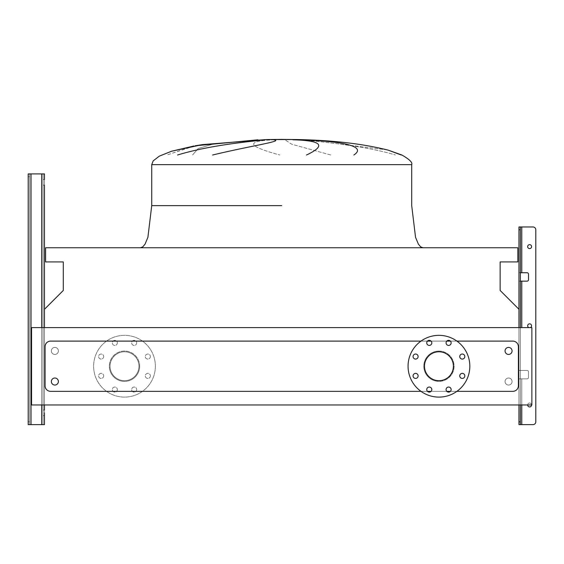 <?xml version="1.0" encoding="UTF-8"?>
<svg xmlns="http://www.w3.org/2000/svg" width="564" height="564" viewBox="0 0 564 564"><rect width="100%" height="100%" fill="white"/><g stroke="black" fill="none" stroke-linecap="round" stroke-linejoin="round"><path stroke-width="0.42" stroke-dasharray="2.82 2.11" d="M44.486 185.14L43.083 185.14L44.486 185.14L44.486 179.528L44.486 185.14L44.486 179.528L44.486 185.14L44.486 179.528L43.083 179.528L43.083 185.14L43.083 179.528L43.083 185.14L43.083 179.528L44.486 179.528M44.486 415.64L43.083 415.64L44.486 415.64L44.486 410.021L44.486 415.64L44.486 410.021L44.486 415.64L44.486 410.021L43.083 410.021L43.083 415.64L43.083 410.021L43.083 415.64L43.083 410.021L44.486 410.021M41.68 424.621L41.68 173.909L41.68 424.621L41.68 173.909L41.68 424.621L41.68 173.909L41.68 424.621L28.2 424.621L41.68 424.621L41.68 173.909L31.006 173.909L43.083 173.909L43.083 424.621L43.083 173.909L31.006 173.909L43.083 173.909L43.083 424.621L31.006 424.621L43.083 424.621L43.083 173.909L41.68 173.909L44.486 173.909L41.68 173.909L44.486 173.909L44.486 424.621L29.603 424.621L29.603 173.909L28.2 173.909L29.603 173.909L29.603 176.715L29.603 173.909L28.2 173.909L41.68 173.909L28.2 173.909L28.2 176.715L28.2 173.909L29.603 173.909L29.603 176.715L28.2 176.715L29.603 176.715L28.2 176.715L29.603 176.715L29.603 424.621L29.603 173.909L28.2 173.909L28.2 424.621L31.006 424.621L28.2 424.621L28.2 176.715M44.486 404.966L44.486 309.276L44.486 327.621L518.958 327.621L518.958 309.276L500.141 290.46L500.141 261.922L517.83 261.922L517.83 247.751L45.606 247.751L45.606 261.922L63.295 261.922L63.295 290.46L44.486 309.276L44.486 404.966L44.486 327.621L44.486 404.966L31.57 404.966L44.486 404.966L44.486 327.621L31.57 327.621L31.57 404.966L531.866 404.966L518.958 404.966L518.958 309.276M28.2 421.816L29.603 421.816L28.2 421.816L29.603 421.816L28.2 421.816L28.2 424.621L29.603 424.621L29.603 173.909L29.603 424.621L31.006 424.621L28.2 424.621L28.2 173.909L28.2 424.621L29.603 424.621L29.603 173.909L41.68 173.909M527.657 325.795A1.967 1.967 0 0 0 529.624 327.762A1.967 1.967 0 0 0 531.591 325.795A1.967 1.967 0 0 0 529.624 323.835A1.967 1.967 0 0 0 527.657 325.795A1.967 1.967 0 0 0 529.624 327.762A1.967 1.967 0 0 0 531.591 325.795A1.967 1.967 0 0 1 529.624 327.762A1.967 1.967 0 0 1 527.657 325.795A1.967 1.967 0 0 1 529.624 323.835A1.967 1.967 0 0 1 531.591 325.795A1.967 1.967 0 0 0 529.624 323.835A1.967 1.967 0 0 0 527.657 325.795M530.35 327.621A1.967 1.967 0 0 1 528.891 327.621M527.657 404.966A1.967 1.967 0 0 0 529.624 406.933A1.967 1.967 0 0 0 531.591 404.966A1.967 1.967 0 0 0 529.624 403.006A1.967 1.967 0 0 0 527.657 404.966A1.967 1.967 0 0 1 529.624 403.006A1.967 1.967 0 0 1 531.591 404.966A1.967 1.967 0 0 1 529.624 406.933A1.967 1.967 0 0 1 527.657 404.966A1.967 1.967 0 0 0 529.624 406.933A1.967 1.967 0 0 0 531.591 404.966A1.967 1.967 0 0 0 529.624 403.006A1.967 1.967 0 0 0 527.657 404.966A1.967 1.967 0 0 1 529.624 403.006A1.967 1.967 0 0 1 531.591 404.966M527.657 246.623A1.967 1.967 0 0 0 529.624 248.59A1.967 1.967 0 0 0 531.591 246.623A1.967 1.967 0 0 0 529.624 244.663A1.967 1.967 0 0 0 527.657 246.623A1.967 1.967 0 0 0 529.624 248.59A1.967 1.967 0 0 0 531.591 246.623A1.967 1.967 0 0 1 529.624 248.59A1.967 1.967 0 0 1 527.657 246.623A1.967 1.967 0 0 1 529.624 244.663A1.967 1.967 0 0 1 531.591 246.623A1.967 1.967 0 0 0 529.624 244.663A1.967 1.967 0 0 0 527.657 246.623M532.994 226.975A2.806 2.806 0 0 1 535.8 229.781L535.8 421.816A2.806 2.806 0 0 1 532.994 424.621A2.806 2.806 0 0 0 535.8 421.816A2.806 2.806 0 0 1 532.994 424.621L518.958 424.621L518.958 378.86L521.763 378.86L520.361 378.86L520.361 370.435L521.763 370.435L518.958 370.435L518.958 281.161L527.093 281.161A1.403 1.403 0 0 0 528.503 279.751L528.503 274.139A1.403 1.403 0 0 0 527.093 272.736L518.958 272.736L518.958 226.975L518.958 229.781L520.361 229.781L520.361 226.975L521.763 226.975L518.958 226.975L518.958 281.161L520.361 281.161L520.361 226.975L532.994 226.975A2.806 2.806 0 0 1 535.8 229.781A2.806 2.806 0 0 0 532.994 226.975L521.763 226.975L521.763 272.736L518.958 272.736L518.958 281.161L521.763 281.161L520.361 281.161L520.361 370.435L518.958 370.435L518.958 378.86L520.361 378.86L520.361 424.621L520.361 272.736L518.958 272.736L520.361 272.736L520.361 226.975M520.361 404.966L520.361 327.621M521.763 404.966L521.763 378.86L527.093 378.86A1.403 1.403 0 0 0 528.503 377.457L528.503 371.838A1.403 1.403 0 0 0 527.093 370.435L521.763 370.435L527.093 370.435A1.403 1.403 0 0 1 528.503 371.838L528.503 377.457A1.403 1.403 0 0 1 527.093 378.86L518.958 378.86L527.093 378.86L521.763 378.86L521.763 424.621L520.361 424.621L520.361 229.781M281.718 247.751L140.499 247.751L281.718 247.751M192.564 155.008L198.175 148.515L212.684 144.215L260.258 139.809L212.684 144.215L198.175 148.515L192.564 155.008M257.847 139.809L195.109 145.801M193.868 146.02L166.873 155.008L195.264 145.773M177.547 155.008C211.084 144.786 252.059 141.367 265.136 139.809M273.949 139.809C284.136 141.12 250.663 145.822 212.621 155.008M281.718 139.378L297.172 139.555C332.675 140.239 363.054 143.778 388.307 150.179L401.878 155.008C409.415 159.309 412.693 162.524 411.706 164.646L151.73 164.646L281.718 164.646L151.73 164.646L151.73 205.634M274.738 139.809C245.1 140.937 246.799 146.005 279.836 155.008C246.799 146.005 245.1 140.937 274.738 139.809M266.264 139.555L281.718 139.555M58.381 350.928A3.511 3.511 0 0 0 54.87 347.417A3.511 3.511 0 0 0 51.359 350.928A3.511 3.511 0 0 0 54.87 354.432A3.511 3.511 0 0 0 58.381 350.928A3.511 3.511 0 0 0 54.87 347.417A3.511 3.511 0 0 0 51.359 350.928A3.511 3.511 0 0 0 54.87 354.432A3.511 3.511 0 0 0 58.381 350.928M512.077 381.525A3.511 3.511 0 0 0 508.566 378.014A3.511 3.511 0 0 0 505.055 381.525A3.511 3.511 0 0 0 508.566 385.036A3.511 3.511 0 0 0 512.077 381.525A3.511 3.511 0 0 0 508.566 378.014A3.511 3.511 0 0 0 505.055 381.525A3.511 3.511 0 0 0 508.566 385.036A3.511 3.511 0 0 0 512.077 381.525M58.381 381.525A3.511 3.511 0 0 0 54.87 378.014A3.511 3.511 0 0 0 51.359 381.525A3.511 3.511 0 0 0 54.87 385.036A3.511 3.511 0 0 0 58.381 381.525M505.055 350.928A3.511 3.511 0 0 1 508.566 347.417A3.511 3.511 0 0 1 512.077 350.928A3.511 3.511 0 0 1 508.566 354.432A3.511 3.511 0 0 1 505.055 350.928M150.369 356.554A2.524 2.524 0 0 1 147.846 359.085A2.524 2.524 0 0 1 145.315 356.554A2.524 2.524 0 0 1 147.846 354.03A2.524 2.524 0 0 1 150.369 356.554A2.524 2.524 0 0 1 147.846 359.085A2.524 2.524 0 0 1 145.315 356.554A2.524 2.524 0 0 1 147.846 354.03A2.524 2.524 0 0 1 150.369 356.554M150.369 375.892A2.524 2.524 0 0 1 147.846 378.423A2.524 2.524 0 0 1 145.315 375.892A2.524 2.524 0 0 1 147.846 373.368A2.524 2.524 0 0 1 150.369 375.892A2.524 2.524 0 0 1 147.846 378.423A2.524 2.524 0 0 1 145.315 375.892A2.524 2.524 0 0 1 147.846 373.368A2.524 2.524 0 0 1 150.369 375.892M136.692 389.569A2.524 2.524 0 0 1 134.169 392.1A2.524 2.524 0 0 1 131.638 389.569A2.524 2.524 0 0 1 134.169 387.045A2.524 2.524 0 0 1 136.692 389.569A2.524 2.524 0 0 1 134.169 392.1A2.524 2.524 0 0 1 131.638 389.569A2.524 2.524 0 0 1 134.169 387.045A2.524 2.524 0 0 1 136.692 389.569M117.354 389.569A2.524 2.524 0 0 1 114.83 392.1A2.524 2.524 0 0 1 112.299 389.569A2.524 2.524 0 0 1 114.83 387.045A2.524 2.524 0 0 1 117.354 389.569A2.524 2.524 0 0 1 114.83 392.1A2.524 2.524 0 0 1 112.299 389.569A2.524 2.524 0 0 1 114.83 387.045A2.524 2.524 0 0 1 117.354 389.569M103.677 375.892A2.524 2.524 0 0 1 101.153 378.423A2.524 2.524 0 0 1 98.629 375.892A2.524 2.524 0 0 1 101.153 373.368A2.524 2.524 0 0 1 103.677 375.892A2.524 2.524 0 0 1 101.153 378.423A2.524 2.524 0 0 1 98.629 375.892A2.524 2.524 0 0 1 101.153 373.368A2.524 2.524 0 0 1 103.677 375.892M103.677 356.554A2.524 2.524 0 0 1 101.153 359.085A2.524 2.524 0 0 1 98.629 356.554A2.524 2.524 0 0 1 101.153 354.03A2.524 2.524 0 0 1 103.677 356.554A2.524 2.524 0 0 1 101.153 359.085A2.524 2.524 0 0 1 98.629 356.554A2.524 2.524 0 0 1 101.153 354.03A2.524 2.524 0 0 1 103.677 356.554M117.354 342.884A2.524 2.524 0 0 1 114.83 345.408A2.524 2.524 0 0 1 112.299 342.884A2.524 2.524 0 0 1 114.83 340.353A2.524 2.524 0 0 1 117.354 342.884A2.524 2.524 0 0 1 114.83 345.408A2.524 2.524 0 0 1 112.299 342.884A2.524 2.524 0 0 1 114.83 340.353A2.524 2.524 0 0 1 117.354 342.884M136.692 342.884A2.524 2.524 0 0 1 134.169 345.408A2.524 2.524 0 0 1 131.638 342.884A2.524 2.524 0 0 1 134.169 340.353A2.524 2.524 0 0 1 136.692 342.884A2.524 2.524 0 0 1 134.169 345.408A2.524 2.524 0 0 1 131.638 342.884A2.524 2.524 0 0 1 134.169 340.353A2.524 2.524 0 0 1 136.692 342.884M155.382 366.226A30.886 30.886 0 0 0 124.496 335.34A30.886 30.886 0 0 0 93.617 366.226A30.886 30.886 0 0 0 124.496 397.105A30.886 30.886 0 0 0 155.382 366.226A30.886 30.886 0 0 0 124.496 335.34A30.886 30.886 0 0 0 93.617 366.226A30.886 30.886 0 0 0 124.496 397.105A30.886 30.886 0 0 0 155.382 366.226M139.66 366.226A15.157 15.157 0 0 0 124.496 351.062A15.157 15.157 0 0 0 109.338 366.226A15.157 15.157 0 0 1 124.496 351.062A15.157 15.157 0 0 1 139.66 366.226A15.157 15.157 0 0 1 124.496 381.384A15.157 15.157 0 0 1 109.338 366.226A15.157 15.157 0 0 0 124.496 381.384A15.157 15.157 0 0 0 139.66 366.226M110.036 366.226A14.46 14.46 0 0 0 124.496 380.686A14.46 14.46 0 0 0 138.956 366.226A14.46 14.46 0 0 0 124.496 351.767A14.46 14.46 0 0 0 110.036 366.226A14.46 14.46 0 0 0 124.496 380.686A14.46 14.46 0 0 0 138.956 366.226A14.46 14.46 0 0 0 124.496 351.767A14.46 14.46 0 0 0 110.036 366.226M464.814 375.892A2.524 2.524 0 0 1 462.283 378.423A2.524 2.524 0 0 1 459.759 375.892A2.524 2.524 0 0 1 462.283 373.368A2.524 2.524 0 0 1 464.814 375.892M464.814 356.554A2.524 2.524 0 0 1 462.283 359.085A2.524 2.524 0 0 1 459.759 356.554A2.524 2.524 0 0 1 462.283 354.03A2.524 2.524 0 0 1 464.814 356.554M451.137 342.884A2.524 2.524 0 0 1 448.613 345.408A2.524 2.524 0 0 1 446.082 342.884A2.524 2.524 0 0 1 448.613 340.353A2.524 2.524 0 0 1 451.137 342.884M431.798 342.884A2.524 2.524 0 0 1 429.267 345.408A2.524 2.524 0 0 1 426.744 342.884A2.524 2.524 0 0 1 429.267 340.353A2.524 2.524 0 0 1 431.798 342.884M418.121 356.554A2.524 2.524 0 0 1 415.597 359.085A2.524 2.524 0 0 1 413.067 356.554A2.524 2.524 0 0 1 415.597 354.03A2.524 2.524 0 0 1 418.121 356.554M418.121 375.892A2.524 2.524 0 0 1 415.597 378.423A2.524 2.524 0 0 1 413.067 375.892A2.524 2.524 0 0 1 415.597 373.368A2.524 2.524 0 0 1 418.121 375.892M431.798 389.569A2.524 2.524 0 0 1 429.267 392.1A2.524 2.524 0 0 1 426.744 389.569A2.524 2.524 0 0 1 429.267 387.045A2.524 2.524 0 0 1 431.798 389.569M451.137 389.569A2.524 2.524 0 0 1 448.613 392.1A2.524 2.524 0 0 1 446.082 389.569A2.524 2.524 0 0 1 448.613 387.045A2.524 2.524 0 0 1 451.137 389.569M438.94 335.34A30.886 30.886 0 0 1 469.826 366.226A30.886 30.886 0 0 1 438.94 397.105A30.886 30.886 0 0 1 408.061 366.226A30.886 30.886 0 0 1 438.94 335.34M438.94 380.686A14.46 14.46 0 0 1 424.481 366.226A14.46 14.46 0 0 1 438.94 351.767A14.46 14.46 0 0 1 453.4 366.226A14.46 14.46 0 0 1 438.94 380.686M438.94 351.062A15.157 15.157 0 0 1 454.105 366.226A15.157 15.157 0 0 1 438.94 381.384A15.157 15.157 0 0 0 454.105 366.226A15.157 15.157 0 0 0 438.94 351.062A15.157 15.157 0 0 0 423.783 366.226A15.157 15.157 0 0 0 438.94 381.384A15.157 15.157 0 0 1 423.783 366.226A15.157 15.157 0 0 1 438.94 351.062M456.896 341.1L450.403 341.1M446.822 341.1L431.058 341.1M427.484 341.1L420.984 341.1M420.984 391.353L427.484 391.353M431.058 391.353L446.822 391.353M450.403 391.353L456.896 391.353M330.793 155.008L291.68 144.215L285.039 139.809L291.68 144.215L330.793 155.008M387.186 149.876L305.23 139.809L387.186 149.876M301.275 139.809C315.361 141.12 365.951 145.822 395.406 155.008C365.951 145.822 315.361 141.12 301.275 139.809M512.782 391.353A5.612 5.612 0 0 0 518.394 385.741L518.394 346.712A5.612 5.612 0 0 0 512.782 341.1L50.661 341.1A5.612 5.612 0 0 0 45.042 346.712L45.042 385.741A5.612 5.612 0 0 0 50.661 391.353L512.782 391.353A5.612 5.612 0 0 0 518.394 385.741L518.394 346.712A5.612 5.612 0 0 0 512.782 341.1L50.661 341.1A5.612 5.612 0 0 0 45.042 346.712L45.042 385.741A5.612 5.612 0 0 0 50.661 391.353L512.782 391.353A5.612 5.612 0 0 0 518.394 385.741L518.394 346.712A5.612 5.612 0 0 0 512.782 341.1L50.661 341.1A5.612 5.612 0 0 0 45.042 346.712L45.042 385.741A5.612 5.612 0 0 0 50.661 391.353L512.782 391.353M518.958 327.621L31.57 327.621L518.958 327.621L518.958 404.966L531.866 404.966L531.866 327.621L518.958 327.621L518.958 404.966M531.866 327.621L531.866 404.966L531.866 327.621M31.57 327.621L31.57 404.966L31.57 327.621M306.492 155.008C326.493 145.611 321.974 140.542 292.928 139.809M300.788 139.809C340.057 141.12 367.77 145.822 353.861 155.008M401.201 155.008L388.307 150.179M520.361 421.816L518.958 421.816L518.958 370.435L521.763 370.435L518.958 370.435L518.958 281.161L520.361 281.161M520.361 272.736L527.093 272.736A1.403 1.403 0 0 1 528.503 274.139L528.503 279.751A1.403 1.403 0 0 1 527.093 281.161L521.763 281.161L527.093 281.161M518.958 421.816L518.958 229.781M535.8 421.816L535.8 229.781M532.994 424.621L521.763 424.621L521.763 378.86L521.763 424.621L520.361 424.621M528.503 377.457A1.403 1.403 0 0 1 527.093 378.86A1.403 1.403 0 0 0 528.503 377.457L528.503 371.838L528.503 377.457M527.093 370.435A1.403 1.403 0 0 1 528.503 371.838A1.403 1.403 0 0 0 527.093 370.435L521.763 370.435L527.093 370.435M527.093 272.736L521.763 272.736L521.763 226.975L521.763 272.736M528.503 279.751L528.503 274.139M31.006 424.621L31.006 173.909M41.68 404.966L41.68 327.621M521.763 281.161L521.763 327.621M281.718 205.634L151.73 205.634L281.718 205.634M281.718 164.646L411.706 164.646L281.718 164.646M411.706 164.646L411.706 205.634L415.541 237.317L418.389 244.142L420.73 246.926L422.937 247.751"/><path stroke-width="0.85" d="M518.958 309.276L500.141 290.46L500.141 261.922L517.83 261.922L517.83 247.751L45.606 247.751L45.606 261.922L63.295 261.922L63.295 290.46L44.486 309.276L44.486 327.621L44.486 185.14M44.486 412.834L44.486 424.621L44.486 412.834M28.2 421.816L28.2 173.909L44.486 173.909L44.486 179.528M28.2 176.715L28.2 424.621L44.486 424.621L44.486 415.64M528.891 327.621A1.967 1.967 0 0 1 529.624 323.835A1.967 1.967 0 0 1 530.35 327.621M531.591 404.966A1.967 1.967 0 0 1 529.624 406.933A1.967 1.967 0 0 1 527.657 404.966M531.591 246.623A1.967 1.967 0 0 1 529.624 248.59A1.967 1.967 0 0 1 527.657 246.623A1.967 1.967 0 0 1 529.624 244.663A1.967 1.967 0 0 1 531.591 246.623M518.958 327.621L518.958 226.975L532.994 226.975A2.806 2.806 0 0 1 535.8 229.781L535.8 421.816L535.8 229.781M520.361 424.621L518.958 424.621L518.958 421.816L520.361 421.816L520.361 424.621L532.994 424.621A2.806 2.806 0 0 0 535.8 421.816M520.361 272.736L527.093 272.736A1.403 1.403 0 0 1 528.503 274.139L528.503 279.751A1.403 1.403 0 0 1 527.093 281.161L520.361 281.161M520.361 421.816L520.361 404.966M520.361 327.621L520.361 229.781L518.958 229.781M518.958 421.816L518.958 404.966M520.361 226.975L520.361 229.781M44.486 410.021L44.486 404.966M195.109 145.801L257.847 139.809M401.201 155.008L388.307 150.179C363.054 143.778 332.675 140.239 297.172 139.555L266.264 139.555L281.718 139.378L266.264 139.555L202.469 144.617L195.264 145.773M177.547 155.008C211.084 144.786 252.059 141.367 265.136 139.809M273.949 139.809C284.136 141.12 250.663 145.822 212.621 155.008M51.359 381.525A3.511 3.511 0 0 1 54.87 378.014A3.511 3.511 0 0 1 58.381 381.525A3.511 3.511 0 0 1 54.87 385.036A3.511 3.511 0 0 1 51.359 381.525M512.077 350.928A3.511 3.511 0 0 0 508.566 347.417A3.511 3.511 0 0 0 505.055 350.928A3.511 3.511 0 0 0 508.566 354.432A3.511 3.511 0 0 0 512.077 350.928M459.759 375.892A2.524 2.524 0 0 0 462.283 378.423A2.524 2.524 0 0 0 464.814 375.892A2.524 2.524 0 0 0 462.283 373.368A2.524 2.524 0 0 0 459.759 375.892M459.759 356.554A2.524 2.524 0 0 0 462.283 359.085A2.524 2.524 0 0 0 464.814 356.554A2.524 2.524 0 0 0 462.283 354.03A2.524 2.524 0 0 0 459.759 356.554M446.082 342.884A2.524 2.524 0 0 0 448.613 345.408A2.524 2.524 0 0 0 451.137 342.884A2.524 2.524 0 0 0 448.613 340.353A2.524 2.524 0 0 0 446.082 342.884M426.744 342.884A2.524 2.524 0 0 0 429.267 345.408A2.524 2.524 0 0 0 431.798 342.884A2.524 2.524 0 0 0 429.267 340.353A2.524 2.524 0 0 0 426.744 342.884M413.067 356.554A2.524 2.524 0 0 0 415.597 359.085A2.524 2.524 0 0 0 418.121 356.554A2.524 2.524 0 0 0 415.597 354.03A2.524 2.524 0 0 0 413.067 356.554M413.067 375.892A2.524 2.524 0 0 0 415.597 378.423A2.524 2.524 0 0 0 418.121 375.892A2.524 2.524 0 0 0 415.597 373.368A2.524 2.524 0 0 0 413.067 375.892M426.744 389.569A2.524 2.524 0 0 0 429.267 392.1A2.524 2.524 0 0 0 431.798 389.569A2.524 2.524 0 0 0 429.267 387.045A2.524 2.524 0 0 0 426.744 389.569M446.082 389.569A2.524 2.524 0 0 0 448.613 392.1A2.524 2.524 0 0 0 451.137 389.569A2.524 2.524 0 0 0 448.613 387.045A2.524 2.524 0 0 0 446.082 389.569M438.94 335.34A30.886 30.886 0 0 1 469.826 366.226A30.886 30.886 0 0 1 438.94 397.105A30.886 30.886 0 0 1 408.061 366.226A30.886 30.886 0 0 1 438.94 335.34M438.94 380.686A14.46 14.46 0 0 1 424.481 366.226A14.46 14.46 0 0 1 438.94 351.767A14.46 14.46 0 0 1 453.4 366.226A14.46 14.46 0 0 1 438.94 380.686M456.896 391.353L512.782 391.353A5.612 5.612 0 0 0 518.394 385.741L518.394 346.712A5.612 5.612 0 0 0 512.782 341.1L456.896 341.1M450.403 341.1L446.822 341.1M431.058 341.1L427.484 341.1M420.984 341.1L50.661 341.1A5.612 5.612 0 0 0 45.042 346.712L45.042 385.741A5.612 5.612 0 0 0 50.661 391.353L420.984 391.353M427.484 391.353L431.058 391.353M446.822 391.353L450.403 391.353M281.718 139.378L297.172 139.555L281.718 139.555M388.37 150.2L401.878 155.008C409.415 159.309 412.693 162.524 411.706 164.646L411.706 205.634L415.541 237.317L418.389 244.142L420.73 246.926L422.937 247.751M306.492 155.008C326.493 145.611 321.974 140.542 292.928 139.809M300.788 139.809C340.057 141.12 367.77 145.822 353.861 155.008M31.57 404.966L531.866 404.966L531.866 327.621L31.57 327.621L31.57 404.966M521.763 272.736L521.763 226.975L532.994 226.975M528.503 274.139A1.403 1.403 0 0 0 527.093 272.736M527.093 281.161A1.403 1.403 0 0 0 528.503 279.751M521.763 404.966L521.763 424.621L532.994 424.621M41.68 424.621L41.68 404.966M41.68 327.621L41.68 173.909M31.006 424.621L31.006 173.909M521.763 327.621L521.763 281.161M281.718 205.634L151.73 205.634L281.718 205.634M193.868 146.02L171.526 151.244L159.316 156.143L153.189 160.874L151.73 164.646L411.706 164.646M151.73 205.634L147.902 237.317L145.047 244.142L142.713 246.926L140.499 247.751L142.713 246.926L145.047 244.142L147.902 237.317L151.73 205.634L151.73 164.646L153.189 160.874L159.316 156.143L171.526 151.244L202.469 144.617L266.264 139.555"/></g></svg>
